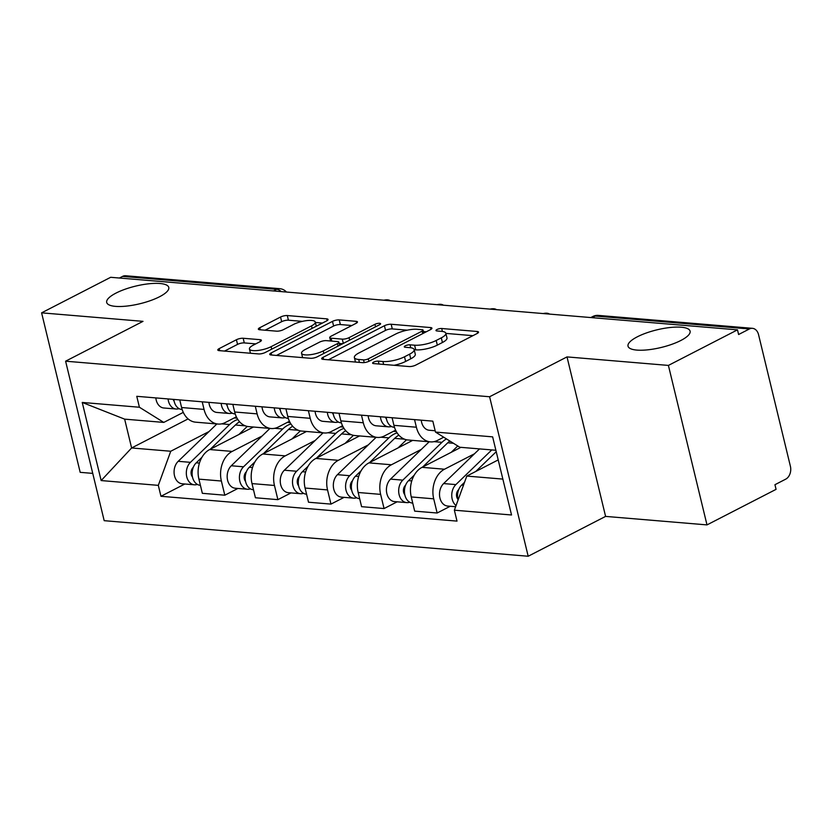 <?xml version="1.0" encoding="UTF-8"?>
<svg xmlns="http://www.w3.org/2000/svg" width="832" height="832" viewBox="0 0 832 832"><rect width="100%" height="100%" fill="white"/><g stroke="black" fill="none" stroke-linecap="round" stroke-linejoin="round"><path stroke-width="1.25" d="M373.599 362.149A3.432 0.978 -13.6 0 0 372.601 363.147A3.432 0.978 -13.6 0 0 373.547 363.574L409.042 366.548A4.898 1.394 -13.6 0 0 415.792 365.082L477.121 333.507A4.898 1.394 -13.6 0 0 478.535 332.082A4.898 1.394 -13.6 0 0 477.183 331.479L441.698 328.505A3.432 0.978 -13.6 0 0 436.966 329.534A3.432 0.978 -13.6 0 0 435.978 330.533A3.432 0.978 -13.6 0 0 436.925 330.959L441.522 331.344A15.673 4.451 -13.6 0 1 445.848 333.268A15.673 4.451 -13.6 0 1 441.303 337.844L436.197 340.475A15.673 4.451 -13.6 0 1 414.596 345.197L410.01 344.812A3.432 0.978 -13.6 0 0 405.288 345.842A3.432 0.978 -13.6 0 0 404.29 346.84A3.432 0.978 -13.6 0 0 405.236 347.266L409.833 347.651A15.673 4.451 -13.6 0 1 414.159 349.575A15.673 4.451 -13.6 0 1 409.614 354.162L404.508 356.793A15.673 4.451 -13.6 0 1 382.918 361.504L378.321 361.119A3.432 0.978 -13.6 0 0 373.599 362.149M159.515 296.764A31.928 9.069 -13.6 0 0 168.771 287.425A31.928 9.069 -13.6 0 0 148.793 283.785A31.928 9.069 -13.6 0 0 115.96 293.114A31.928 9.069 -13.6 0 0 106.694 302.442A31.928 9.069 -13.6 0 0 126.682 306.082A31.928 9.069 -13.6 0 0 159.515 296.764M680.836 340.486A31.928 9.069 -13.6 0 0 690.092 331.146A31.928 9.069 -13.6 0 0 670.114 327.506A31.928 9.069 -13.6 0 0 637.281 336.835A31.928 9.069 -13.6 0 0 628.014 346.164A31.928 9.069 -13.6 0 0 648.003 349.804A31.928 9.069 -13.6 0 0 680.836 340.486M243.173 338.26A4.898 1.394 -13.6 0 0 236.423 339.737L219.222 348.587A4.898 1.394 -13.6 0 0 217.797 350.022A4.898 1.394 -13.6 0 0 219.149 350.626L258.565 353.933A4.898 1.394 -13.6 0 0 265.314 352.456L326.643 320.892A4.898 1.394 -13.6 0 0 328.058 319.457A4.898 1.394 -13.6 0 0 326.706 318.854L287.3 315.546A4.898 1.394 -13.6 0 0 280.55 317.023L259.761 327.725A4.898 1.394 -13.6 0 0 258.346 329.15A4.898 1.394 -13.6 0 0 259.698 329.753L276.567 331.167A4.898 1.394 -13.6 0 0 283.317 329.701L293.623 324.397A13.104 3.723 -13.6 0 1 307.091 320.57A13.104 3.723 -13.6 0 1 315.286 322.057A13.104 3.723 -13.6 0 1 311.49 325.894L271.118 346.674A13.104 3.723 -13.6 0 1 257.639 350.501A13.104 3.723 -13.6 0 1 249.444 349.003A13.104 3.723 -13.6 0 1 253.24 345.176L259.969 341.713A4.898 1.394 -13.6 0 0 261.394 340.278A4.898 1.394 -13.6 0 0 260.042 339.674L243.173 338.26L244.296 342.909A4.898 1.394 -13.6 0 0 237.546 344.386L224.546 351.073M567.008 356.907L605.592 516.402L706.992 524.898L668.408 365.414L567.008 356.907L489.601 396.75L65.603 361.192L143.01 321.35L41.6 312.842L110.677 277.295L737.485 329.857L738.608 334.516L749.372 328.973L595.223 316.046A9.984 6.209 -117.2 0 0 592.904 316.472L590.793 317.554M668.408 365.414L737.485 329.857M323.097 357.302A4.898 1.394 -13.6 0 0 321.682 358.738A4.898 1.394 -13.6 0 0 323.034 359.341L362.44 362.638A4.898 1.394 -13.6 0 0 369.19 361.171L430.518 329.607A4.898 1.394 -13.6 0 0 431.943 328.172A4.898 1.394 -13.6 0 0 430.591 327.569L391.175 324.262A4.898 1.394 -13.6 0 0 384.426 325.738L323.097 357.302L323.606 359.382M310.502 358.29L271.086 354.983A4.898 1.394 -13.6 0 1 269.734 354.38A4.898 1.394 -13.6 0 1 271.159 352.945L332.488 321.381A4.898 1.394 -13.6 0 1 339.238 319.904L356.106 321.318A4.898 1.394 -13.6 0 1 357.458 321.922A4.898 1.394 -13.6 0 1 356.034 323.357L331.167 336.159A4.898 1.394 -13.6 0 0 329.742 337.584A4.898 1.394 -13.6 0 0 331.094 338.187L342.285 339.134A4.898 1.394 -13.6 0 0 349.034 337.657L374.93 324.324A3.432 0.978 -13.6 0 1 378.456 323.326A3.432 0.978 -13.6 0 1 380.598 323.721A3.432 0.978 -13.6 0 1 379.6 324.719L317.252 356.814A4.898 1.394 -13.6 0 1 310.502 358.29M706.992 524.898L776.069 489.351L774.946 484.702L785.71 479.159A9.984 7.28 94.8 0 0 790.4 466.284L758.566 334.703A9.984 7.28 94.8 0 0 752.461 328.328A9.984 7.28 94.8 0 0 749.372 328.973M605.592 516.402L528.185 556.244L104.187 520.676L65.603 361.192M41.6 312.842L80.184 472.337L92.737 473.387M119.413 278.023L122.564 276.401A9.984 7.28 -85.2 0 1 125.642 275.756L279.802 288.683A9.984 7.28 94.8 0 0 276.713 289.328L122.564 276.401M443.716 437.206L437.528 440.388A22.953 16.734 -85.2 0 1 430.435 441.875A22.953 16.734 -85.2 0 1 416.385 427.222L414.544 419.609M460.897 447.335L422.042 467.334A22.953 16.734 94.8 0 0 411.258 496.943L433.711 498.826A22.953 16.734 -85.2 0 1 444.506 469.217L474.448 453.804M433.711 498.826L437.143 513.011L450.247 506.262M392.09 417.726L393.931 425.339A22.953 16.734 94.8 0 0 407.982 439.993L430.435 441.875M411.258 496.943L414.679 511.129L437.143 513.011M395.616 430.186L384.446 435.937A22.953 16.734 -85.2 0 1 377.354 437.424A22.953 16.734 -85.2 0 1 363.303 422.77L361.462 415.158M397.166 501.81L384.062 508.56L380.63 494.374A22.953 16.734 -85.2 0 1 391.425 464.766L421.366 449.353M339.009 413.275L340.839 420.888A22.953 16.734 94.8 0 0 354.89 435.542L377.354 437.424M412.672 440.388L368.961 462.883A22.953 16.734 94.8 0 0 358.166 492.492L361.598 506.678L384.062 508.56M342.534 425.734L331.365 431.486A22.953 16.734 -85.2 0 1 324.272 432.973A22.953 16.734 -85.2 0 1 310.222 418.319L308.381 410.706M344.084 497.359L330.97 504.109L327.538 489.923A22.953 16.734 -85.2 0 1 338.333 460.314L368.285 444.902M394.524 431.392L395.866 430.706M285.917 408.824L287.758 416.437A22.953 16.734 94.8 0 0 301.808 431.09L324.272 432.973M359.59 435.926L315.879 458.432A22.953 16.734 94.8 0 0 305.084 488.041L308.516 502.226L330.97 504.109M289.453 421.283L278.273 427.034A22.953 16.734 -85.2 0 1 271.18 428.522A22.953 16.734 -85.2 0 1 257.13 413.868L255.289 406.255M290.992 492.908L277.888 499.658L274.456 485.472A22.953 16.734 -85.2 0 1 285.251 455.863L315.203 440.45M341.432 426.941L342.784 426.254M232.835 404.373L234.676 411.986A22.953 16.734 94.8 0 0 248.726 426.629L271.18 428.522M306.509 431.475L262.787 453.981A22.953 16.734 94.8 0 0 252.002 483.59L255.424 497.765L277.888 499.658M236.361 416.832L225.191 422.583A22.953 16.734 -85.2 0 1 218.098 424.06A22.953 16.734 -85.2 0 1 204.048 409.417L202.207 401.804M237.91 488.457L224.806 495.206L221.374 481.021A22.953 16.734 -85.2 0 1 232.17 451.412L262.111 435.999M288.35 422.49L289.702 421.803M179.754 399.922L181.594 407.524A22.953 16.734 94.8 0 0 195.634 422.178L218.098 424.06M253.427 427.024L209.706 449.53A22.953 16.734 94.8 0 0 198.91 479.138L202.342 493.314L224.806 495.206M495.872 450.268L459.826 447.252L435.469 432.068L432.827 421.148L136.77 396.313L139.412 407.243L163.779 422.417L124.644 419.141L131.612 447.97L170.747 451.246L209.03 431.548M498.212 459.909L466.804 476.081L502.85 479.097M435.469 432.068L492.638 436.862L511.534 514.987L454.366 510.193L466.804 476.081M170.747 451.246L158.309 485.358L160.961 496.288L457.007 521.113L454.366 510.193M158.309 485.358L101.15 480.563L82.243 402.449L139.412 407.243M489.601 396.75L528.185 556.244M188.094 418.902L131.612 447.97L101.15 480.563M183.279 412.381L163.779 422.417M235.269 418.038L236.61 417.352M184.829 484.006L160.961 496.288M124.644 419.141L82.243 402.449M394.077 365.3A15.673 4.451 -13.6 0 0 405.631 361.442L404.508 356.793M414.159 349.575L415.282 354.224A15.673 4.451 -13.6 0 1 410.738 358.81L405.631 361.442M445.848 333.268L446.971 337.917A15.673 4.451 -13.6 0 1 442.426 342.503L437.32 345.124A15.673 4.451 -13.6 0 1 415.73 349.846L414.19 349.721M472.909 335.67L445.879 333.403M407.264 330.169L392.298 328.91A4.898 1.394 -13.6 0 0 385.549 330.387L328.422 359.788M426.317 331.77L423.426 331.521M363.542 359.882A3.432 0.978 -13.6 0 0 368.264 358.852L422.094 331.136A3.432 0.978 -13.6 0 0 423.093 330.138A3.432 0.978 -13.6 0 0 422.146 329.711L417.3 329.306A15.673 4.451 -13.6 0 0 395.71 334.027L358.914 352.966A15.673 4.451 -13.6 0 0 354.37 357.542A15.673 4.451 -13.6 0 0 358.696 359.476L363.542 359.882L364.198 362.596M276.484 355.43L333.611 326.03L332.488 321.381M351.832 325.52L340.361 324.553A4.898 1.394 -13.6 0 0 333.611 326.03M339.165 343.429L342.69 343.72M305.354 349.44A13.104 3.723 -13.6 0 0 301.558 353.267A13.104 3.723 -13.6 0 0 309.754 354.765A13.104 3.723 -13.6 0 0 323.222 350.938L337.449 343.616A4.898 1.394 -13.6 0 0 338.874 342.191A4.898 1.394 -13.6 0 0 337.511 341.588L326.331 340.642A4.898 1.394 -13.6 0 0 319.582 342.118L305.354 349.44M255.767 343.876L244.296 342.909M302.349 321.37L288.423 320.206A4.898 1.394 -13.6 0 0 281.674 321.672L265.096 330.21M322.442 323.055L315.38 322.462M458.713 489.59L458.474 489.819A5.99 4.368 94.8 0 0 457.891 499.231M491.785 449.925L455.874 484.598A12.47 9.09 94.8 0 0 456.061 505.554M479.534 448.906L443.622 483.569A12.47 9.09 94.8 0 0 439.743 497.12A12.47 9.09 94.8 0 0 447.574 506.043L455.634 506.719M457.538 495.29L456.539 495.81M496.226 451.714L475.769 471.463M464.526 482.31L461.656 485.087A12.47 9.09 94.8 0 0 458.078 499.99M435.146 430.747L429.239 430.248A12.47 9.09 -85.2 0 1 421.252 420.17M405.631 485.129L405.392 485.368A5.99 4.368 94.8 0 0 404.81 494.78M446.462 438.922A29.942 21.83 94.8 0 0 441.958 442.333L402.792 480.147A12.47 9.09 94.8 0 0 398.913 493.698A12.47 9.09 94.8 0 0 406.744 502.611A12.47 9.09 94.8 0 0 409.687 502.206M429.218 441.771L390.541 479.118A12.47 9.09 94.8 0 0 386.662 492.669A12.47 9.09 94.8 0 0 394.493 501.592L406.744 502.611M404.456 490.838L403.447 491.358M449.831 441.022A29.942 21.83 94.8 0 0 447.741 442.811L422.687 467.012M414.253 475.155L408.574 480.626A12.47 9.09 94.8 0 0 404.695 494.187A12.47 9.09 94.8 0 0 412.526 503.1L412.745 503.121M457.787 445.973L451.204 452.327M352.539 480.678L352.3 480.917A5.99 4.368 94.8 0 0 351.728 490.329M397.093 432.848A29.942 21.83 94.8 0 0 388.877 437.871L349.7 475.696A12.47 9.09 94.8 0 0 345.821 489.247A12.47 9.09 94.8 0 0 353.662 498.16A12.47 9.09 94.8 0 0 356.606 497.754M376.137 437.32L337.449 474.666A12.47 9.09 94.8 0 0 333.57 488.218A12.47 9.09 94.8 0 0 341.411 497.13L353.662 498.16M351.374 486.387L350.366 486.907M398.84 435.146A29.942 21.83 94.8 0 0 394.659 438.36L369.595 462.561M361.161 470.704L355.493 476.174A12.47 9.09 94.8 0 0 351.614 489.736A12.47 9.09 94.8 0 0 359.445 498.649L359.663 498.67M406.505 439.774L398.112 447.876M394.493 427.336L394.191 427.305A12.47 9.09 -85.2 0 1 386.194 417.238M386.474 418.995A5.99 4.368 -85.2 0 1 385.466 417.175M391.602 426.546L389.875 426.785A12.47 9.09 -85.2 0 1 388.409 426.826A12.47 9.09 -85.2 0 1 380.411 416.749M388.409 426.826L376.158 425.797A12.47 9.09 -85.2 0 1 368.16 415.719M549.515 314.101A11.471 5.242 -28.3 0 0 543.192 313.57M341.411 422.885L341.11 422.854A12.47 9.09 -85.2 0 1 333.112 412.786M333.393 414.534A5.99 4.368 -85.2 0 1 332.384 412.724M338.51 422.094L336.794 422.334A12.47 9.09 -85.2 0 1 335.327 422.375A12.47 9.09 -85.2 0 1 327.33 412.298M335.327 422.375L323.076 421.346A12.47 9.09 -85.2 0 1 315.078 411.268M299.458 476.226L299.218 476.466A5.99 4.368 94.8 0 0 298.646 485.878M344.011 428.397A29.942 21.83 94.8 0 0 335.795 433.42L296.618 471.245A12.47 9.09 94.8 0 0 292.739 484.796A12.47 9.09 94.8 0 0 300.57 493.709A12.47 9.09 94.8 0 0 303.524 493.303M323.055 432.869L284.367 470.215A12.47 9.09 94.8 0 0 280.488 483.766A12.47 9.09 94.8 0 0 288.319 492.679L300.57 493.709M298.282 481.936L297.284 482.456M345.758 430.695A29.942 21.83 94.8 0 0 341.578 433.909L316.514 458.099M308.079 466.253L302.401 471.723A12.47 9.09 94.8 0 0 298.522 485.274A12.47 9.09 94.8 0 0 306.353 494.198L306.582 494.218M353.423 435.323L345.03 443.425M246.376 471.775L246.137 472.014A5.99 4.368 94.8 0 0 245.554 481.426M290.919 423.946A29.942 21.83 94.8 0 0 282.703 428.969L243.537 466.794A12.47 9.09 94.8 0 0 239.658 480.345A12.47 9.09 94.8 0 0 247.489 489.258A12.47 9.09 94.8 0 0 250.432 488.852M269.963 428.418L231.286 465.764A12.47 9.09 94.8 0 0 227.406 479.315A12.47 9.09 94.8 0 0 235.238 488.228L247.489 489.258M245.201 477.485L244.192 478.005M292.677 426.244A29.942 21.83 94.8 0 0 288.486 429.458L263.432 453.648M254.998 461.791L249.319 467.272A12.47 9.09 94.8 0 0 245.44 480.823A12.47 9.09 94.8 0 0 253.271 489.746L253.49 489.757M300.342 430.872L291.949 438.974M193.284 467.324L193.045 467.553A5.99 4.368 94.8 0 0 192.473 476.975M237.838 419.494A29.942 21.83 94.8 0 0 229.622 424.518L190.445 462.332A12.47 9.09 94.8 0 0 186.566 475.894A12.47 9.09 94.8 0 0 194.407 484.806A12.47 9.09 94.8 0 0 197.35 484.401M216.882 423.966L178.194 461.313A12.47 9.09 94.8 0 0 174.314 474.864A12.47 9.09 94.8 0 0 182.156 483.777L194.407 484.806M192.119 473.034L191.11 473.554M239.585 421.782A29.942 21.83 94.8 0 0 235.404 425.006L210.34 449.197M201.906 457.34L196.238 462.821A12.47 9.09 94.8 0 0 192.358 476.372A12.47 9.09 94.8 0 0 200.19 485.295L200.408 485.306M247.25 426.421L238.867 434.522M496.434 309.639A11.471 5.242 -28.3 0 0 490.1 309.109M288.319 418.434L288.018 418.402A12.47 9.09 -85.2 0 1 280.03 408.335M280.301 410.082A5.99 4.368 -85.2 0 1 279.302 408.273M285.428 417.643L283.712 417.882A12.47 9.09 -85.2 0 1 282.235 417.914A12.47 9.09 -85.2 0 1 274.238 407.846M282.235 417.914L269.984 416.894A12.47 9.09 -85.2 0 1 261.997 406.817M443.342 305.188A11.471 5.242 -28.3 0 0 437.018 304.658M235.238 413.972L234.936 413.951A12.47 9.09 -85.2 0 1 226.938 403.884M227.219 405.631A5.99 4.368 -85.2 0 1 226.221 403.822M232.346 413.192L230.62 413.431A12.47 9.09 -85.2 0 1 229.154 413.462A12.47 9.09 -85.2 0 1 221.156 403.395M229.154 413.462L216.902 412.443A12.47 9.09 -85.2 0 1 208.905 402.366M390.26 300.737A11.471 5.242 -28.3 0 0 383.937 300.206M182.156 409.521L181.854 409.5A12.47 9.09 -85.2 0 1 173.857 399.422M174.138 401.18A5.99 4.368 -85.2 0 1 173.129 399.37M179.254 408.741L177.538 408.97A12.47 9.09 -85.2 0 1 176.072 409.011A12.47 9.09 -85.2 0 1 168.074 398.944M176.072 409.011L163.821 407.992A12.47 9.09 -85.2 0 1 155.823 397.914M252.002 483.59L274.456 485.472M305.084 488.041L327.538 489.923M358.166 492.492L380.63 494.374M198.91 479.138L221.374 481.021M209.706 449.53L232.17 451.412M262.787 453.981L285.251 455.863M234.676 411.986L257.13 413.868M315.879 458.432L338.333 460.314M287.758 416.437L310.222 418.319M368.961 462.883L391.425 464.766M340.839 420.888L363.303 422.77M422.042 467.334L444.506 469.217M393.931 425.339L416.385 427.222M181.594 407.524L204.048 409.417M592.072 317.668L595.223 316.046A9.984 7.28 94.8 0 1 598.302 315.401A9.984 9.984 0 0 0 592.904 316.472M273.562 290.95L276.713 289.328A9.984 6.209 -117.2 0 1 281.32 291.606M383.614 364.416L382.918 361.504M410.738 358.81L409.614 354.162M410.717 347.745L410.01 344.812M415.73 349.846L414.596 345.197M437.32 345.124L436.197 340.475M442.426 342.503L441.303 337.844M442.406 331.438L441.698 328.505M477.61 333.237L477.183 331.479M379.028 364.031L378.321 361.119M385.549 330.387L384.426 325.738M392.298 328.91L391.175 324.262M431.018 329.326L430.591 327.569M368.867 361.327L368.264 358.852M422.698 333.632L422.094 331.136M359.403 362.388L358.696 359.476M271.658 355.025L271.159 352.945M340.361 324.553L339.238 319.904M356.533 323.076L356.106 321.318M331.802 341.11L331.094 338.187M343.314 343.398L342.285 339.134M349.638 340.142L349.034 337.657M375.534 326.82L374.93 324.324M323.825 353.434L323.222 350.938M338.052 346.112L337.449 343.616M260.468 341.432L260.042 339.674M271.721 349.159L271.118 346.674M312.094 328.38L311.49 325.894M260.27 329.805L259.761 327.725M281.674 321.672L280.55 317.023M288.423 320.206L287.3 315.546M327.132 320.611L326.706 318.854M219.721 350.678L219.222 348.587M237.546 344.386L236.423 339.737M455.874 484.598L443.622 483.569M463.466 485.233L461.656 485.087M441.958 442.333L433.971 441.657M402.792 480.147L390.541 479.118M453.482 443.29L447.741 442.811M411.778 480.896L408.574 480.626M388.877 437.871L380.89 437.206M349.7 475.696L337.449 474.666M404.529 439.192L394.659 438.36M358.686 476.445L355.493 476.174M335.795 433.42L327.808 432.754M296.618 471.245L284.367 470.215M351.437 434.741L341.578 433.909M305.604 471.994L302.401 471.723M282.703 428.969L274.716 428.303M243.537 466.794L231.286 465.764M298.355 430.279L288.486 429.458M252.522 467.542L249.319 467.272M229.622 424.518L221.634 423.852M190.445 462.332L178.194 461.313M245.274 425.828L235.404 425.006M199.43 463.091L196.238 462.821M286.447 292.032A9.984 9.984 0 0 0 279.802 288.683M598.302 315.401L752.461 328.328M423.8 333.06L423.093 330.138M355.462 362.055L354.37 357.542M330.574 341.006L329.742 337.584M302.609 357.625L301.558 353.267M339.622 345.301L338.874 342.191M250.474 353.257L249.444 349.003M316.295 326.217L315.286 322.057M396.313 431.548L393.442 431.309M343.221 427.097L340.361 426.858M290.139 422.646L287.279 422.406M237.058 418.194L234.187 417.955"/></g></svg>
